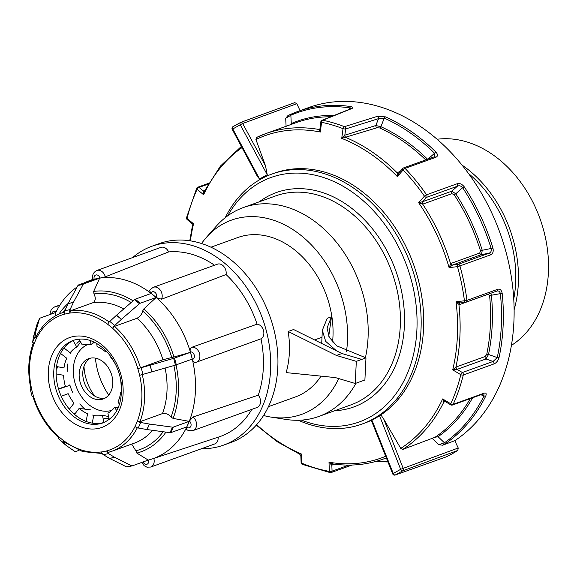 <?xml version="1.0" encoding="UTF-8"?>
<svg xmlns="http://www.w3.org/2000/svg" width="577" height="577" viewBox="0 0 577 577"><rect width="100%" height="100%" fill="white"/><g stroke="black" fill="none" stroke-linecap="round" stroke-linejoin="round"><path stroke-width="0.87" d="M355.237 383.489L364.895 379.998L365.977 357.87L361.75 359.399L341.901 353.506L293.592 329.517L288.154 331.479A84.754 63.766 70.2 0 1 289.373 352.698A84.754 63.766 70.2 0 1 286.142 372.605L335.388 377.589L355.237 383.489L356.319 361.353L336.47 355.461L288.154 331.479M321.714 343.481L322.319 330.26L327.238 318.309L331.479 316.78L328.731 336.247M336.564 350.852L325.673 341.36L322.319 330.26M225.225 217.695A132.876 99.98 70.2 0 1 271.781 174.103A132.876 99.98 70.2 0 1 420.994 330.015A132.876 99.98 70.2 0 1 361.974 424.081A132.876 99.98 70.2 0 1 298.309 420.258M271.781 174.103L274.32 173.187A132.876 99.98 70.2 0 1 423.532 329.099A132.876 99.98 70.2 0 1 364.513 423.165L361.974 424.081M321.98 337.264L314.573 339.94M210.937 247.216L237.774 237.536A84.754 63.766 70.2 0 1 332.951 336.975A84.754 63.766 70.2 0 1 332.576 341.952M321.014 376.139A84.754 63.766 70.2 0 1 295.301 396.976L268.464 406.662M201.524 243.53A103.261 77.693 70.2 0 1 206.306 237.479A103.261 77.693 70.2 0 1 297.804 232.964A103.261 77.693 70.2 0 1 347.448 341.281A103.261 77.693 70.2 0 1 346.467 351.645M338.692 378.57A103.261 77.693 70.2 0 1 271.118 417.113A103.261 77.693 70.2 0 1 263.574 415.505M206.306 237.479L216.245 226.234A111.058 83.557 70.2 0 1 243.335 207.569A111.058 83.557 70.2 0 1 368.047 337.87A111.058 83.557 70.2 0 1 365.4 357.74M355.987 383.215A111.058 83.557 70.2 0 1 318.713 416.493A111.058 83.557 70.2 0 1 285.947 419.421L271.118 417.113M318.713 416.493L350.946 404.866A111.058 83.557 -109.8 0 0 400.272 326.243A111.058 83.557 -109.8 0 0 275.568 195.935L243.335 207.569M301.389 420.114A129.955 97.78 -109.8 0 0 416.897 329.986A129.955 97.78 -109.8 0 0 345.262 187.547A129.955 97.78 -109.8 0 0 227.684 215.841M259.224 201.835A113.979 85.757 70.2 0 1 356.211 211.975A113.979 85.757 70.2 0 1 404.376 326.265A113.979 85.757 70.2 0 1 334.61 410.759M341.901 353.506L336.47 355.461M361.75 359.399L356.319 361.353M365.977 357.87L336.78 345.861L329.301 337.379L327.044 327.996L331.479 316.78M73.106 413.074L75.327 413.363M58.566 389.129L69.932 385.277M58.371 366.864L56.286 369.028M121.624 392.677L120.73 392.273A36.661 27.588 70.2 0 1 117.924 401.967L119.526 404.275M118.249 407.643L114.556 407.449A36.661 27.588 70.2 0 1 107.899 413.175L109.19 419.501M108.584 416.522L102.432 415.289A36.661 27.588 70.2 0 1 93.712 415.519L92.226 423.107M86.088 421.434L87.603 413.709A36.661 27.588 70.2 0 1 79.157 408.379L74.548 414.38M90.791 409.908L79.157 408.379M69.399 409.172L74.044 403.121A36.661 27.588 70.2 0 1 68.129 393.658L61.27 396.284M58.529 388.992L65.389 386.366A36.661 27.588 70.2 0 1 63.6 375.31L56.135 373.882M56.553 366.518L63.96 367.931A36.661 27.588 70.2 0 1 66.766 358.245L60.535 353.441M64.004 348.039L70.134 352.763A36.661 27.588 70.2 0 1 76.791 347.037L80.686 342.154M78.955 339.117L82.259 344.923A36.661 27.588 70.2 0 1 90.978 344.693L93.863 341.966M96.734 343.481L97.087 346.503A36.661 27.588 70.2 0 1 105.533 351.833L106.42 351.27M110.842 356.644L110.64 357.091A36.661 27.588 70.2 0 1 116.085 365.573M119.893 376.132A36.661 27.588 70.2 0 1 121.091 384.902L121.459 385.068M73.128 340.596L76.791 347.037M102.432 415.289L103.903 422.487M105.98 350.809L105.533 351.833M90.502 340.596L90.978 344.693M114.556 407.449L116.77 410.636M132.623 257.573A105.699 79.525 70.2 0 1 151.881 246.256L159.129 243.645A105.699 79.525 70.2 0 1 269.805 316.073A105.699 79.525 70.2 0 1 230.872 442.494L223.631 445.105A105.699 79.525 70.2 0 1 201.575 448.69M114.542 326.373L136.994 318.266C140.11 316.571 142 314.133 142.663 310.967L143.853 308.897L156.151 297.487L140.218 303.235A1.947 0.801 129.2 0 0 139.461 303.711L121.466 319.269A1.947 0.801 129.2 0 0 121.372 319.355L114.736 325.471A3.895 1.601 129.2 0 0 112.688 328.284L114.542 326.373A73.553 55.342 70.2 0 1 140.485 367.845L162.938 359.738L171.78 357.502A81.487 61.306 -109.8 0 0 142.663 310.967M70.603 310.765L93.056 302.665C95.645 300.805 95.948 297.898 93.964 293.945L93.669 291.443L99.648 278.157L83.715 283.906A1.947 1.277 78.7 0 0 83.146 284.439L73.366 302.427A1.947 1.277 78.7 0 0 73.315 302.528L70.055 309.647A3.895 2.553 78.7 0 0 69.882 313.015L70.603 310.765A73.553 55.342 70.2 0 1 109.19 322.031M131.715 444.088L135.869 450.817A81.487 61.306 -109.8 0 0 163.147 431.74M55.385 315.9L55.861 312.417A94.491 71.101 -109.8 0 1 56.012 312.107A94.491 71.101 70.2 0 1 77.123 286.985M84.177 282.903A94.491 71.101 70.2 0 1 87.906 281.273A94.491 71.101 70.2 0 1 94.166 279.246C92.587 279.665 92.443 279.621 93.741 279.117M92.854 279.52C91.858 275.388 93.185 272.373 96.835 270.49L160.817 247.403A7.797 5.864 70.2 0 1 168.643 251.933A96.446 72.565 70.2 0 1 214.536 265.232M168.643 251.933L105.302 276.816L99.951 278.1A94.491 71.101 70.2 0 1 150.929 293.21L149.71 290.931C149.688 290.022 150.929 288.796 153.446 287.274A7.797 5.864 70.2 0 1 160.471 290.368A7.797 5.864 70.2 0 1 161.546 299.218L156.439 297.71A94.491 71.101 70.2 0 1 190.367 351.941C189.811 349.633 190.237 348.097 191.651 347.34L257.09 324.166A7.797 5.864 70.2 0 1 263.53 330.599A7.797 5.864 70.2 0 1 261.006 338.807A96.446 72.565 70.2 0 1 258.265 395.173A7.797 5.864 70.2 0 1 257.075 407.47L193.093 430.55A7.797 5.864 70.2 0 0 196.569 424.535A7.797 5.864 70.2 0 0 193.014 417.005L258.265 395.173M153.446 287.274L217.421 264.187A7.797 5.864 70.2 0 1 223.89 266.545A7.797 5.864 70.2 0 1 226.04 274.529A96.446 72.565 70.2 0 1 257.09 324.166M226.04 274.529L161.546 299.218M261.006 338.807L196.418 362.168A7.797 5.864 70.2 0 1 195.668 362.363L196.418 362.168A7.797 5.864 70.2 0 0 199.404 353.189A7.797 5.864 70.2 0 0 191.651 347.34M195.668 362.363C194.139 362.673 193.043 361.707 192.372 359.457A94.491 71.101 70.2 0 1 189.386 421.037L193.014 417.005M251.796 409.374A96.446 72.565 70.2 0 1 219.065 436.89L152.032 459.003A94.491 71.101 70.2 0 1 148.556 460.02A94.491 71.101 -109.8 0 1 148.123 460.136M193.093 430.55C189.544 430.969 187.359 430.521 186.544 429.216L186.71 427.168A94.491 71.101 70.2 0 1 152.032 459.003M70.3 353.348A66.73 50.206 70.2 0 1 70.351 352.497M93.618 415.995A66.73 50.206 70.2 0 1 92.702 415.036M104.17 422.407A43.838 32.983 70.2 0 1 58.025 387.232A43.838 32.983 70.2 0 1 74.44 339.997M176.028 364.931A83.961 63.174 70.2 0 1 173.107 418.412L189.234 421.354L186.833 426.865L170.9 432.613A1.947 1.003 -156.5 0 1 170.042 432.671L147.063 429.569A1.947 1.003 -156.5 0 1 146.933 429.555L138.256 428.004A3.895 2.005 -156.5 0 1 135.068 426.554L135.018 426.511A71.598 53.877 -109.8 0 1 106.709 450.882L106.731 450.954A3.895 2.553 78.7 0 0 108.512 453.616L103.312 454.654A3.895 2.553 -101.3 0 1 101.53 451.986L101.509 451.921A71.598 53.877 -109.8 0 1 63.701 440.713L63.672 440.763A3.895 1.601 129.2 0 0 63.578 442.869L58.63 438.823A3.895 1.601 -50.8 0 1 58.724 436.717L58.746 436.666A71.598 53.877 -109.8 0 1 33.574 396.435L32.175 396.579L30.386 389.843M135.068 426.554L137.42 421.001A71.598 53.877 -109.8 0 0 139.641 375.324L137.831 368.566A71.598 53.877 -109.8 0 0 112.666 328.342M112.688 328.284L107.711 324.296A71.598 53.877 -109.8 0 0 69.896 313.08M69.882 313.015L64.696 314.119A71.598 53.877 -109.8 0 0 36.394 338.49L36.221 336.932M55.861 312.417L39.928 318.165A1.947 1.003 23.5 0 0 39.517 318.511A1.947 1.003 23.5 0 0 39.496 318.576L35.861 331.277A1.947 1.003 23.5 0 0 35.846 331.349L35.11 336.29A3.895 2.005 23.5 0 0 36.344 338.447L36.394 338.49M36.344 338.447L33.993 344A71.598 53.877 -109.8 0 0 31.771 389.677L31.533 389.533M30.913 388.934L30.372 389.821L31.771 389.677M142.31 374.689A73.553 55.342 70.2 0 1 140.002 421.693L162.454 413.594C165.887 413.082 168.744 414.25 171.016 417.106A81.487 61.306 -109.8 0 0 173.879 365.566M83.146 284.439L77.945 285.471A1.947 1.277 -101.3 0 1 78.515 284.944L94.448 279.196L99.648 278.157M139.461 303.711L134.506 299.665A1.947 0.801 -50.8 0 1 135.263 299.189L151.196 293.441L156.151 297.487M143.853 308.897A83.961 63.174 70.2 0 1 173.958 357.012L190.453 352.323L192.264 359.082L175.451 365.111L139.692 375.31M165.938 432.115A83.961 63.174 70.2 0 1 136.85 453.075L148.246 460.085L132.321 465.834A1.947 1.277 78.7 0 1 132.198 465.87L126.998 466.901A1.947 1.277 -101.3 0 1 126.392 466.807L109.558 458.419A1.947 1.277 -101.3 0 1 109.464 458.369L103.312 454.654M186.71 427.168A94.491 71.101 -109.8 0 0 189.386 421.037A3.902 2.935 -109.8 0 1 190.792 426.338A3.902 2.935 -109.8 0 1 186.71 427.168M192.372 359.457A94.491 71.101 -109.8 0 0 190.367 351.941A3.902 2.935 -109.8 0 1 194.247 355.129A3.902 2.935 -109.8 0 1 192.372 359.457M156.439 297.71A94.491 71.101 -109.8 0 0 150.929 293.21A3.902 2.935 -109.8 0 1 155.011 292.409A3.902 2.935 -109.8 0 1 156.439 297.71M99.951 278.1A94.491 71.101 -109.8 0 0 94.166 279.246A3.902 2.935 -109.8 0 1 96.063 274.933A3.902 2.935 -109.8 0 1 99.951 278.1M151.881 246.256A105.699 79.525 70.2 0 1 262.564 318.692A105.699 79.525 70.2 0 1 223.631 445.105M218.135 437.2A7.797 5.864 70.2 0 1 214.694 443.958L150.72 467.045A7.797 5.864 70.2 0 0 153.814 458.419M190.453 352.323L174.521 358.072L176.331 364.83M137.881 368.552L141.185 367.737L142.988 374.495M151.866 371.97L150.063 365.212L141.185 367.737M150.063 365.212L151.996 371.934M175.451 365.111L173.648 358.353L150.186 365.176M173.648 358.353L174.521 358.072M173.958 357.012L171.78 357.502M140.485 367.845L137.831 368.566M189.234 421.354L173.302 427.103L170.9 432.613M137.47 421.044A3.895 2.005 23.5 0 0 140.658 422.494L138.256 428.004M146.933 429.555L149.335 424.037L140.658 422.494M149.335 424.037A1.947 1.003 23.5 0 0 149.457 424.059L147.063 429.569M170.042 432.671L172.436 427.16L149.457 424.059M172.436 427.16A1.947 1.003 23.5 0 0 173.302 427.103M173.107 418.412L171.016 417.106M140.002 421.693L137.42 421.001M109.464 458.369L114.672 457.337L108.512 453.616M114.672 457.337A1.947 1.277 78.7 0 0 114.758 457.381L109.558 458.419M126.392 466.807L131.592 465.776L114.758 457.381M131.592 465.776A1.947 1.277 78.7 0 0 132.198 465.87M136.85 453.075L135.869 450.817M108.418 452.332L111.873 451.25A73.553 55.342 70.2 0 1 108.418 452.332L106.709 450.882M132.068 465.884L127.113 466.872A1.947 1.277 -101.3 0 1 126.998 466.901M79.027 450.341L75.573 451.589A1.947 0.801 129.2 0 1 75.024 451.582L66.405 445.624A1.947 0.801 129.2 0 0 66.405 445.624L58.63 438.823M66.384 445.61A1.947 0.801 129.2 0 1 66.362 445.588L61.45 441.578A1.947 0.801 -50.8 0 1 61.429 441.564L66.362 445.588L63.578 442.869M64.242 441.809L63.701 440.713M33.942 343.957A3.895 2.005 -156.5 0 1 32.709 341.8L35.11 336.29M35.846 331.349L33.444 336.86L32.709 341.8M33.444 336.86A1.947 1.003 -156.5 0 1 33.459 336.788L35.861 331.277M39.496 318.576L37.094 324.086L33.459 336.788M64.682 314.047A3.895 2.553 -101.3 0 1 64.855 310.678L70.055 309.647M73.315 302.528L68.115 303.567L64.855 310.678M68.115 303.567A1.947 1.277 -101.3 0 1 68.158 303.466L73.366 302.427M77.945 285.471L68.158 303.466M107.733 324.238A3.895 1.601 -50.8 0 1 109.789 321.425L114.736 325.471M121.372 319.355L116.417 315.309L109.789 321.425M116.417 315.309A1.947 0.801 -50.8 0 1 116.511 315.222L121.466 319.269M134.506 299.665L116.511 315.222M108.728 395.057A60.397 45.446 70.2 0 1 95.407 358.144M94.729 396.067A41.472 31.201 70.2 0 1 83.99 366.301M105 398.159A21.428 16.127 70.2 0 1 84.422 382.962A21.428 16.127 70.2 0 1 90.553 358.129M112.76 383.784A21.428 16.127 70.2 0 1 103.24 398.959A21.428 16.127 70.2 0 1 80.794 384.275A21.428 16.127 70.2 0 1 88.692 358.642A21.428 16.127 70.2 0 1 112.76 383.784M118.667 406.641A35.067 26.391 70.2 0 1 117.405 407.6M111.859 410.326A35.067 26.391 70.2 0 1 75.976 386.013A35.067 26.391 70.2 0 1 88.065 344.39M92.645 343.113A35.067 26.391 70.2 0 1 95.659 342.875M108.945 418.275A42.373 31.886 70.2 0 1 103.874 418.195M94.83 415.678A42.373 31.886 70.2 0 1 94.368 415.469M84.862 409.129A42.373 31.886 70.2 0 1 79.828 403.886M72.551 392.165A42.373 31.886 70.2 0 1 69.81 384.866M67.559 371.191A42.373 31.886 70.2 0 1 67.87 363.863M70.921 352.489A42.373 31.886 70.2 0 1 71.548 351.141M76.9 343.43A42.373 31.886 70.2 0 1 79.893 340.762M319.961 128.808L320.35 132.025A171.319 128.902 -109.8 0 0 255.928 139.49L256.455 137.499A173.013 130.178 70.2 0 1 265.615 133.662A173.013 130.178 70.2 0 1 318.728 129.436A1.947 1.594 -114.5 0 0 319.47 129.335L319.961 128.801L320.826 121.862A1.947 0.418 7.1 0 0 321.555 122.295L320.35 132.025L318.728 129.436L319.889 128.974M460.093 302.939A1.947 1.464 -109.8 0 0 460.078 302.947A1.947 1.464 -109.8 0 0 459.22 304.685L456.039 301.778L464.427 300.776A181.25 136.374 -109.8 0 0 457.474 266.639L459.919 265.925A1.947 1.464 70.2 0 0 458.095 264.353A1.947 1.06 83.2 0 0 457.474 266.639L449.086 267.634L450.825 263.48A1.947 1.464 -109.8 0 0 452.635 265.002L458.095 264.353L488.769 253.281C490.796 252.676 491.611 251.132 491.215 248.665A181.971 136.922 -109.8 0 0 462.631 187.698L455.758 193.785A173.987 130.907 70.2 0 1 482.242 250.281L492.967 248.103C493.652 251.63 492.859 253.887 490.594 254.854L459.919 265.925A182.945 137.651 70.2 0 1 466.937 300.379L497.619 289.315C499.934 288.623 501.456 289.957 502.185 293.311A182.945 137.651 70.2 0 1 499.04 357.596C497.994 360.87 496.307 362.976 493.97 363.921L463.295 374.992A182.945 137.651 70.2 0 1 453.147 404.347L483.822 393.283C486.079 392.576 486.714 393.521 485.733 396.118A182.945 137.651 70.2 0 1 445.927 443.28L442.617 445.206L454.799 440.691A182.945 137.651 -109.8 0 0 493.934 217.745A182.945 137.651 -109.8 0 0 308.457 107.639L297.66 111.534A182.945 137.651 70.2 0 1 350.852 106.586C353.247 107.127 353.47 107.827 351.508 108.692L322.731 120.232A1.947 1.522 -111.9 0 0 322.031 120.29A1.947 1.947 0 0 0 320.826 121.862M450.825 263.48L479.718 253.058L480.49 250.851A173.013 130.178 -109.8 0 0 454.149 194.673L451.87 193.663L422.689 204.164L418.657 202.729L424.427 196.158A1.947 0.966 41.3 0 0 426.67 197.312L422.905 201.597L451.798 191.175L457.345 186.248L426.67 197.312A1.947 1.464 70.2 0 0 427.016 196.317A1.947 1.464 70.2 0 0 426.569 194.788A1.947 0.426 145.3 0 0 424.427 196.158A181.25 136.374 -109.8 0 0 403.121 170.006L397.344 176.576L397.264 172.523A1.947 1.464 -109.8 0 0 398.743 172.963A1.947 1.464 -109.8 0 0 398.75 172.963L398.765 172.956A1.947 1.536 -118.9 0 0 398.772 172.949A1.947 1.536 -118.9 0 0 398.844 172.905M445.336 401.614L443.778 402.162L442.66 398.938L450.767 403.777A181.25 136.374 -109.8 0 0 460.814 374.689L452.714 369.85L456.176 366.972A1.947 1.464 -109.8 0 0 457.099 369.381L462.379 372.533L493.054 361.469L497.251 357.581A181.971 136.922 -109.8 0 0 500.382 293.643L491.402 295.229A173.987 130.907 70.2 0 1 488.503 354.48L497.251 357.581A1.947 0.822 12.1 0 0 499.04 357.596M456.176 366.972L485.069 356.55L486.714 354.473A1.947 0.815 -168.2 0 1 488.503 354.48L485.993 358.959L457.099 369.381L452.714 369.85A171.319 128.902 -109.8 0 0 456.039 301.778L460.352 302.882M486.714 354.473A173.013 130.178 -109.8 0 0 489.599 295.554L488.113 294.256L459.22 304.685M472.628 397.748A173.987 130.907 70.2 0 1 438.073 436.681L444.42 442.811A181.971 136.922 -109.8 0 0 484.016 395.901L480.865 394.776M444.045 402.082A1.947 1.464 70.2 0 1 444.701 401.448A1.947 1.572 76.7 0 0 443.778 402.162A173.013 130.178 70.2 0 1 402.703 449.461L435 437.279A173.013 130.178 -109.8 0 0 470.32 398.584M427.701 159.353L434.56 153.251A181.971 136.922 -109.8 0 0 384.282 118.134L378.562 118.631L345.673 128.952A1.947 1.406 -107.4 0 0 344.419 126.666L377.329 116.359L385.465 116.871A1.947 1.039 114.1 0 0 384.282 118.134L380.863 126.695A173.987 130.907 70.2 0 1 427.586 159.245M349.345 109.356L349.857 107.906A181.971 136.922 -109.8 0 0 290.858 115.249L285.687 118.278L288.031 115.465L291.536 113.965A1.947 1.284 66.5 0 0 291.486 113.986A1.947 1.284 66.5 0 0 290.858 115.249L291.277 123.557A173.987 130.907 70.2 0 1 334.018 115.487M436.017 152.169C438.037 154.665 437.943 156.381 435.736 157.326A1.947 1.464 -109.8 0 0 434.221 156.85L434.604 156.648L434.56 153.251A1.947 0.685 134.7 0 1 436.017 152.169A182.945 137.651 70.2 0 0 385.465 116.871M435.736 157.326L405.061 168.39A182.945 137.651 70.2 0 1 426.569 194.788L457.244 183.717C459.617 182.988 461.946 184.02 464.233 186.804A182.945 137.651 70.2 0 1 492.967 248.103M377.005 127.777L341.728 138.372L343.041 128.671A181.25 136.374 -109.8 0 0 332.323 124.993A181.25 136.374 -109.8 0 0 321.555 122.295A1.947 1.168 101.6 0 1 322.731 120.232A182.945 137.651 70.2 0 1 344.419 126.666A1.947 1.075 111.3 0 0 343.041 128.671A1.947 0.433 -172.3 0 0 345.673 128.952L344.83 135.184L375.807 125.519L380.863 126.695A1.947 1.039 114.3 0 1 379.673 127.957L377.005 127.777A1.947 1.406 72.7 0 1 375.807 125.519L378.562 118.631A1.947 1.406 72.6 0 0 377.329 116.359M454.799 440.691L458.225 447.997L457.813 450.442A192.884 145.13 70.2 0 1 446.338 456.833L395.187 475.022A1.947 1.507 -109.5 0 0 395.324 474.965L446.338 456.833M294.753 102.627L240.739 122.382A1.947 1.421 -110.1 0 0 240.623 122.432L294.753 102.627L296.809 103.701L300.076 110.661M299.795 454.005L301.482 454.049L301.821 463.208A181.25 136.374 -109.8 0 0 329.344 471.38L329.005 462.22L332.965 463.858M380.914 414.877L383.864 419.349L403.193 468.358L400.669 469.332A1.947 1.262 58.7 0 0 402.811 470.796L395.324 474.965A1.947 1.284 63.1 0 1 393.262 473.457L392.728 473.905L371.307 420.33M402.703 449.461L400.748 448.394L383.864 419.349M255.928 139.49L265.507 165.823L267.238 174.708L240.27 124.791L242.65 123.507A1.947 1.421 -110.1 0 0 240.739 122.382A1.947 1.947 0 0 0 240.522 122.468A1.947 1.277 -116.9 0 1 240.623 122.432L233.065 126.637A1.947 1.269 -121.4 0 0 232.913 126.709A1.947 1.947 0 0 0 232.214 129.291L232.798 128.952A1.947 1.269 -121.4 0 1 232.913 126.709L240.522 122.468A1.947 1.277 -116.9 0 0 240.27 124.791L232.798 128.952L259.542 178.993L267.238 174.708M259.542 178.993L257.508 176.627L232.214 129.291M241.366 146.414L220.479 166.017L204.265 191.427L203.602 194.737L197.103 189.314A1.947 1.053 -50.2 0 1 199.036 187.417L203.27 190.951L204.763 190.41M208.073 184.157L199.036 187.417A1.947 1.464 -109.8 0 0 197.817 187.2A1.947 1.947 0 0 0 196.707 188.217A1.947 1.017 -155.3 0 0 197.103 189.314A181.25 136.374 -109.8 0 0 187.056 218.402L193.555 223.826L192.768 225.715M330.801 116.778A173.013 130.178 -109.8 0 0 296.088 122.663L265.615 133.662L256.455 137.499M291.536 113.965A182.945 137.651 70.2 0 1 297.66 111.534L288.031 115.465M442.617 445.206L438.708 444.687L444.42 442.811A1.947 1.262 55.3 0 0 445.927 443.28M457.813 450.442L402.811 470.796A1.947 1.421 69.7 0 0 403.193 468.358L458.225 447.997M351.068 108.656L349.857 107.906A1.947 1.19 98.5 0 1 350.852 106.586M290.13 124.812L291.277 123.557M332.54 463.886A1.947 1.464 -109.8 0 0 331.84 465.192L332.056 471.164L348.897 465.084M493.97 363.921A1.947 1.464 70.2 0 0 493.054 361.469L485.993 358.959A1.947 1.464 -109.8 0 1 485.069 356.55M490.594 254.854A1.947 1.464 70.2 0 0 488.769 253.281L481.521 254.58L452.635 265.002L449.086 267.634A171.319 128.902 -109.8 0 0 418.657 202.729L422.905 201.597A1.947 1.464 70.2 0 0 422.984 204.085M438.073 436.681L435 437.279M485.733 396.118A1.947 1.046 26.5 0 1 484.016 395.901L483.887 393.99M502.185 293.311A1.947 0.404 -5.9 0 1 500.382 293.643C499.797 291.342 498.499 290.519 496.494 291.161A1.947 1.464 -109.8 0 0 496.768 291.104L496.768 291.104A1.947 1.464 -109.8 0 0 497.619 289.315M460.078 302.947L460.121 302.932A1.947 1.5 -100 0 0 460.121 302.932L465.661 302.269A1.947 1.947 0 0 0 466.093 302.168A1.947 1.464 -109.8 0 0 466.959 300.79A1.947 1.464 -109.8 0 0 466.937 300.379A1.947 0.368 -7.2 0 1 464.427 300.776A1.947 1.06 83.2 0 0 465.661 302.269A1.947 1.06 83.2 0 0 465.819 302.233A1.947 1.464 -109.8 0 0 466.093 302.168L496.956 291.046M490.76 293.267L491.402 295.229A1.947 0.411 174.4 0 0 489.599 295.554M480.49 250.851L482.242 250.281L481.521 254.58A1.947 1.464 -109.8 0 1 479.718 253.058M464.233 186.804A1.947 0.389 -33.3 0 0 462.631 187.698C460.973 185.801 459.205 185.318 457.345 186.248A1.947 1.464 70.2 0 0 457.244 183.717M451.87 193.663A1.947 1.464 70.2 0 1 451.798 191.175L455.758 193.785A1.947 0.382 146.9 0 1 454.149 194.673M452.447 405.032A1.947 1.464 -109.8 0 0 453.147 404.347A1.947 1.017 24.7 0 1 450.767 403.777A1.947 0.678 120.9 0 0 450.788 404.874A1.947 1.947 0 0 0 452.447 405.032L483.122 393.961A1.947 1.464 -109.8 0 0 483.822 393.283M400.748 448.394A171.319 128.902 -109.8 0 0 442.66 398.938L445.069 401.455L450.788 404.874M351.508 108.692A1.947 1.529 -111.8 0 0 350.83 108.757L322.031 120.29M460.814 374.689A1.947 0.851 13.8 0 0 463.295 374.992A1.947 1.464 -109.8 0 0 463.345 374.603A1.947 1.464 -109.8 0 0 462.379 372.533A1.947 0.678 -59.1 0 0 460.814 374.689M344.736 135.227A1.947 1.334 75.5 0 0 345.868 137.499A173.013 130.178 70.2 0 1 397.005 172.638A1.947 1.536 -118.9 0 0 398.765 172.956L397.344 176.576A171.319 128.902 -109.8 0 0 341.728 138.372L344.83 135.184A1.947 1.406 72.6 0 0 346.049 137.449M456.934 369.431A1.947 1.363 -116.9 0 1 455.895 367.095A173.013 130.178 70.2 0 0 458.939 304.757A1.947 1.5 -100 0 1 460.121 302.932L460.186 302.925M403.027 168.296A1.947 0.966 41.3 0 0 402.746 168.462A1.947 0.966 41.3 0 0 403.121 170.006A1.947 0.649 136.2 0 1 405.061 168.39A1.947 1.464 -109.8 0 0 403.547 167.921L434.221 156.85M242.015 147.625A171.319 128.902 -109.8 0 0 203.602 194.737L203.27 190.951A1.947 1.464 70.2 0 0 204.381 191.203A1.947 1.334 64.8 0 1 203.14 191.023M187.056 218.402A1.947 0.851 -166.2 0 1 186.551 217.616A1.947 1.947 0 0 0 187.193 219.577A1.947 1.053 129.8 0 1 187.056 218.402M191.997 223.277L193.555 223.826A171.319 128.902 -109.8 0 0 190.374 240.869M256.693 424.679A171.319 128.902 -109.8 0 0 301.482 454.049L301.172 456.155M332.345 463.865L332.345 463.865C350.073 466.468 366.979 464.896 383.049 459.148L386.352 457.958M334.638 464.182L331.688 465.213L329.005 462.22A171.319 128.902 -109.8 0 0 385.681 456.27M422.746 201.654A1.947 1.414 79.3 0 0 422.689 204.164A173.013 130.178 70.2 0 1 450.558 263.602A1.947 1.442 -119.7 0 0 452.476 265.067M445.091 401.462L444.694 401.455A1.947 1.572 76.7 0 1 444.694 401.455A1.947 1.572 76.7 0 1 445.018 401.419M332.489 463.879A1.947 1.32 -106.5 0 0 331.688 465.213M319.47 129.335A1.947 1.594 -114.5 0 0 319.478 129.327A1.947 1.594 -114.5 0 0 319.947 128.967M318.872 129.378A1.947 1.529 -111.8 0 0 319.499 129.32M437.063 139.259A111.058 83.557 70.2 0 1 539.978 218.596A111.058 83.557 70.2 0 1 511.431 345.371M514.136 309.647A111.058 83.557 -109.8 0 0 461.953 165.029M513.754 298.965A107.647 80.996 -109.8 0 0 468.481 173.489M136.994 318.266A73.553 55.342 70.2 0 1 162.938 359.738M93.056 302.665A73.553 55.342 70.2 0 1 123.781 308.933M131.203 302.521A81.487 61.306 -109.8 0 0 93.964 293.945M35.824 337.249C41.89 325.248 50.596 317.126 61.948 312.878A73.553 55.342 70.2 0 1 64.501 312.049M65.598 309.048A81.487 61.306 -109.8 0 0 62.532 312.669M137.319 427.766A73.553 55.342 70.2 0 1 111.873 451.25L134.326 443.15A73.553 55.342 70.2 0 0 152.667 430.327M55.616 388.097A43.838 32.983 -109.8 0 0 102.995 422.869C116.792 416.868 122.858 403.489 121.192 382.739C119.425 370.838 114.708 360.567 107.033 351.934C96.056 340.625 84.79 336.773 73.243 340.394A43.838 32.983 -109.8 0 0 55.616 388.097M50.307 389.547A47.732 35.918 70.2 0 1 92.76 339.153A47.732 35.918 70.2 0 1 114.044 418.808A47.732 35.918 70.2 0 1 50.307 389.547M31.721 389.691L33.524 396.449M58.724 436.717L63.672 440.763M101.53 451.986L106.731 450.954M165.101 368.119A73.553 55.342 70.2 0 1 162.454 413.594M58.919 314.112A83.961 63.174 70.2 0 1 68.223 303.351M93.669 291.443A83.961 63.174 70.2 0 1 133.114 300.869M143.053 461.961A3.902 2.935 -109.8 0 0 146.962 464.254A3.902 2.935 -109.8 0 0 148.556 460.02M96.835 270.49A7.797 5.864 70.2 0 1 105.302 276.816M50.185 314.465L50.257 312.272L51.44 309.315L54.454 306.978A7.797 5.864 70.2 0 1 58.537 307.368M56.012 312.107A3.902 2.935 -109.8 0 0 51.663 313.938M78.515 284.944L83.715 283.906M135.263 299.189L140.218 303.235M386.33 457.9A173.013 130.178 70.2 0 1 383.049 459.148M397.264 172.523L400.07 171.513M425.725 159.916A173.013 130.178 -109.8 0 0 379.673 127.957M376.99 461.117A181.971 136.922 -109.8 0 0 387.701 461.326M296.809 103.701L242.65 123.507L265.507 165.823M286.113 126.68L285.687 118.278M371.905 420.049L393.262 473.457L400.669 469.332L379.551 415.772M438.708 444.687L432.296 438.491M302.305 464.348A1.947 1.06 112.6 0 1 301.821 463.208A1.947 0.808 177.9 0 1 301.107 462.617A1.947 1.947 0 0 0 302.305 464.348L330.188 472.628A1.947 1.176 100.1 0 0 330.592 472.585A1.947 1.464 70.2 0 0 331.191 472.541L351.999 465.033M329.344 471.38A1.947 1.176 100.1 0 0 330.188 472.628A1.947 1.947 0 0 0 331.191 472.541A1.947 1.464 70.2 0 0 332.056 471.164A1.947 0.808 177.9 0 1 329.344 471.38M61.948 312.878L64.509 311.955M87.906 281.273L92.81 279.347M54.454 306.978L59.986 304.981M141.798 462.415L144.135 465.682L146.933 467.182L150.72 467.045M37.116 324.022L39.517 318.511M102.194 453.515L82.655 451.589L63.686 441.794M31.093 389.749C27.357 372.814 28.122 357.17 33.401 342.81M58.71 437.727C46.73 426.865 38.125 413.118 32.903 396.507M30.372 389.821L32.175 396.579M483.122 393.961L483.533 393.81M351.025 108.974L351.306 108.519L350.83 108.757M398.858 172.891L402.746 168.462A1.947 1.947 0 0 1 403.547 167.921M197.817 187.2L208.549 183.327M196.707 188.217L186.551 217.616M189.768 240.775L192.509 225.362L191.867 223.472L187.193 219.577M301.107 462.617L300.855 455.888L299.723 454.207L277.313 441.78L256.289 425.134M375.439 461.55L387.953 461.968M392.728 473.905A1.947 1.947 0 0 0 395.187 475.022"/></g></svg>
